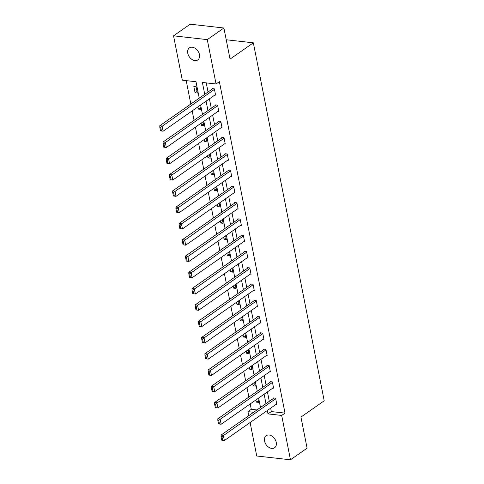 <?xml version="1.0" encoding="UTF-8"?>
<svg xmlns="http://www.w3.org/2000/svg" width="484" height="484" viewBox="0 0 484 484"><rect width="100%" height="100%" fill="white"/><g stroke="black" fill="none" stroke-linecap="round" stroke-linejoin="round"><path stroke-width="0.73" d="M199.444 54.565A7.345 5.191 55 0 1 197.817 59.925A7.345 5.191 55 0 1 191.936 59.429A7.345 5.191 55 0 1 187.774 53.252A7.345 5.191 55 0 1 189.401 47.892A7.345 5.191 55 0 1 195.288 48.388A7.345 5.191 55 0 1 199.444 54.565M276.237 442.382A7.345 5.191 55 0 1 274.609 447.736A7.345 5.191 55 0 1 268.723 447.24A7.345 5.191 55 0 1 264.567 441.063A7.345 5.191 55 0 1 266.194 435.703A7.345 5.191 55 0 1 272.075 436.199A7.345 5.191 55 0 1 276.237 442.382M199.251 98.149L196.002 81.729L182.323 80.187L173.544 35.828L190.17 24.2L223.898 28.005L230.057 59.102L253.338 42.822L324.213 400.788L300.939 417.069L307.098 448.172L290.467 459.8L256.738 455.995L250.113 422.538M248.758 415.695L247.953 411.642L253.634 412.283M250.216 403.928L251.281 409.313L247.953 411.642M186.195 80.622L190.835 104.036M192.19 110.878L194.06 120.316M195.415 127.159L197.278 136.597M198.634 143.439L200.503 152.877M201.858 159.72L203.728 169.158M205.083 176.001L206.952 185.439M208.308 192.281L210.177 201.719M211.532 208.562L213.402 218M214.757 224.842L216.62 234.28M217.975 241.123L219.845 250.561M221.2 257.403L223.07 266.841M224.425 273.684L226.294 283.122M227.649 289.964L229.519 299.402M230.874 306.245L232.743 315.683M234.099 322.526L235.962 331.964M237.317 338.806L239.187 348.244M240.542 355.087L242.411 364.525M243.767 371.367L245.636 380.805M246.991 387.648L248.861 397.086M253.338 42.822L226.228 39.767M251.281 409.313L256.962 409.954M255.891 399.959L256.32 402.131L258.601 402.385L257.845 398.592M252.666 383.679L253.096 385.851L255.377 386.105L254.626 382.312M249.441 367.398L249.871 369.57L252.152 369.824L251.402 366.031M246.217 351.118L246.646 353.29L248.927 353.544L248.177 349.75M242.998 334.837L243.422 337.009L245.703 337.263L244.952 333.47M239.774 318.557L240.203 320.729L242.478 320.983L241.728 317.189M236.549 302.276L236.978 304.448L239.259 304.702L238.503 300.909M233.324 285.996L233.754 288.168L236.035 288.422L235.284 284.628M230.1 269.715L230.529 271.887L232.81 272.141L232.06 268.348M226.875 253.434L227.305 255.6L229.585 255.861L228.835 252.067M223.656 237.154L224.08 239.32L226.361 239.58L225.611 235.787M220.432 220.873L220.861 223.039L223.136 223.299L222.386 219.506M217.207 204.593L217.637 206.759L219.917 207.019L219.161 203.226M213.982 188.312L214.412 190.478L216.693 190.738L215.943 186.945M210.758 172.032L211.187 174.198L213.468 174.458L212.718 170.664M207.533 155.751L207.963 157.917L210.244 158.177L209.493 154.384M204.315 139.471L204.738 141.637L207.019 141.897L206.269 138.103M201.09 123.19L201.519 125.356L203.794 125.616L203.044 121.823M197.865 106.91L198.295 109.075L200.576 109.336L199.819 105.542M197.351 93.055L196.111 86.793L193.83 86.533L195.07 92.795L197.351 93.055M270.659 408.163L271.336 411.575L285.009 413.118L219.379 81.663L216.058 83.992L202.379 82.449L204.732 94.313M206.251 82.885L208.053 91.99M209.409 98.833L211.278 108.271M212.633 115.113L214.503 124.551M215.858 131.394L217.727 140.832M219.083 147.674L220.952 157.112M222.307 163.955L224.177 173.393M225.532 180.236L227.395 189.674M228.751 196.516L230.62 205.954M231.975 212.797L233.845 222.235M235.2 229.077L237.069 238.515M238.424 245.358L240.294 254.796M241.649 261.638L243.519 271.076M244.874 277.919L246.737 287.357M248.092 294.199L249.962 303.637M251.317 310.48L253.186 319.918M254.542 326.76L256.411 336.199M257.766 343.041L259.636 352.479M260.991 359.322L262.86 368.76M264.216 375.602L266.079 385.04M267.434 391.883L269.304 401.321M276.098 404.358L276.83 404.442L275.59 398.181L273.315 397.927L273.418 398.447M272.879 388.077L273.605 388.162L272.365 381.9L270.09 381.646L270.193 382.166M269.655 371.797L270.387 371.881L269.146 365.62L266.865 365.366L266.968 365.886M266.43 355.516L267.162 355.601L265.922 349.339L263.641 349.079L263.744 349.605M263.205 339.236L263.937 339.32L262.697 333.059L260.416 332.798L260.519 333.325M259.981 322.955L260.713 323.04L259.472 316.778L257.192 316.518L257.294 317.044M256.756 306.674L257.488 306.759L256.248 300.497L253.973 300.237L254.076 300.764M253.537 290.394L254.263 290.479L253.023 284.217L250.748 283.957L250.851 284.483M250.313 274.113L251.045 274.198L249.804 267.936L247.524 267.676L247.626 268.203M247.088 257.833L247.82 257.918L246.58 251.656L244.299 251.396L244.402 251.922M243.863 241.552L244.595 241.637L243.355 235.375L241.074 235.115L241.177 235.641M240.639 225.272L241.371 225.356L240.131 219.095L237.85 218.835L237.953 219.361M237.414 208.991L238.146 209.076L236.906 202.814L234.631 202.554L234.734 203.08M234.196 192.711L234.922 192.795L233.681 186.534L231.406 186.273L231.509 186.8M230.971 176.43L231.703 176.515L230.463 170.253L228.182 169.993L228.285 170.519M227.746 160.15L228.478 160.234L227.238 153.972L224.957 153.712L225.06 154.239M224.522 143.869L225.254 143.954L224.013 137.692L221.732 137.432L221.835 137.958M221.297 127.588L222.029 127.673L220.789 121.411L218.508 121.151L218.611 121.678M218.072 111.308L218.804 111.393L217.564 105.131L215.289 104.871L215.392 105.397M214.848 95.027L215.58 95.112L214.339 88.85L212.065 88.59L212.167 89.117M223.898 28.005L207.273 39.634L216.058 83.992M173.544 35.828L207.273 39.634M285.009 413.118L281.688 415.447L290.467 459.8M267.337 410.493L268.009 413.905L281.688 415.447M206.087 101.156L207.957 110.594M209.312 117.443L211.175 126.875M212.53 133.723L214.4 143.155M215.755 150.004L217.625 159.436M218.98 166.284L220.849 175.716M222.204 182.565L224.074 191.997M225.429 198.845L227.298 208.277M228.654 215.126L230.517 224.558M231.872 231.406L233.742 240.838M235.097 247.687L236.966 257.119M238.322 263.968L240.191 273.399M241.546 280.248L243.416 289.68M244.771 296.529L246.64 305.961M247.996 312.809L249.859 322.241M251.214 329.09L253.084 338.522M254.439 345.37L256.308 354.802M257.663 361.651L259.533 371.083M260.888 377.931L262.758 387.363M264.113 394.212L265.982 403.644M260.501 407.48L258.631 398.042M257.276 391.199L255.407 381.761M254.052 374.918L252.182 365.481M250.827 358.638L248.964 349.2M247.608 342.357L245.739 332.919M244.384 326.077L242.514 316.639M241.159 309.796L239.29 300.358M237.934 293.516L236.065 284.078M234.71 277.235L232.84 267.797M231.485 260.955L229.622 251.517M228.267 244.674L226.397 235.236M225.042 228.394L223.172 218.956M221.817 212.113L219.948 202.675M218.593 195.832L216.723 186.394M215.368 179.552L213.498 170.114M212.143 163.271L210.28 153.833M208.925 146.991L207.055 137.553M205.7 130.71L203.831 121.272M202.475 114.43L200.606 104.992M271.336 411.575L268.009 413.905M258.274 400.758L256.32 402.131M255.05 384.477L253.096 385.851M251.831 368.197L249.871 369.57M248.607 351.916L246.646 353.29M245.382 335.636L243.422 337.009M242.157 319.355L240.203 320.729M238.933 303.075L236.978 304.448M235.708 286.794L233.754 288.168M232.489 270.514L230.529 271.887M229.265 254.233L227.305 255.6M226.04 237.953L224.08 239.32M222.815 221.672L220.861 223.039M219.591 205.391L217.637 206.759M216.366 189.111L214.412 190.478M213.148 172.83L211.187 174.198M209.923 156.55L207.963 157.917M206.698 140.269L204.738 141.637M203.474 123.989L201.519 125.356M200.249 107.708L198.295 109.075M197.024 91.428L195.07 92.795M276.727 403.922L224.37 440.543L221.757 440.186L222.67 440.289L221.944 436.635L221.031 436.532L221.757 440.186M274.041 398.005L221.061 435.068L223.336 435.322L224.37 440.543L222.67 440.289M275.692 398.701L221.944 436.635M221.061 435.068L221.031 436.532M273.502 387.642L221.146 424.262L218.532 423.905L219.446 424.008L218.72 420.354L217.812 420.251L218.532 423.905M270.822 381.725L217.836 418.787L220.117 419.041L221.146 424.262L219.446 424.008M272.474 382.421L218.72 420.354M217.836 418.787L217.812 420.251M270.278 371.361L217.927 407.982L215.307 407.625L216.221 407.728L215.495 404.073L214.587 403.971L215.307 407.625M267.598 365.444L214.612 402.506L216.892 402.761L217.927 407.982L216.221 407.728M269.249 366.14L215.495 404.073M214.612 402.506L214.587 403.971M267.059 355.081L214.702 391.701L212.083 391.344L212.996 391.447L212.276 387.793L211.363 387.69L212.083 391.344M264.373 349.164L211.387 386.226L213.668 386.48L214.702 391.701L212.996 391.447M266.025 349.859L212.276 387.793M211.387 386.226L211.363 387.69M263.834 338.8L211.478 375.421L208.864 375.064L209.772 375.167L209.052 371.512L208.138 371.409L208.864 375.064M261.148 332.883L208.162 369.945L210.443 370.2L211.478 375.421L209.772 375.167M262.8 333.579L209.052 371.512M208.162 369.945L208.138 371.409M260.61 322.519L208.253 359.14L205.639 358.783L206.553 358.886L205.827 355.232L204.913 355.129L205.639 358.783M257.924 316.603L204.944 353.665L207.219 353.919L208.253 359.14L206.553 358.886M259.575 317.298L205.827 355.232M204.944 353.665L204.913 355.129M257.385 306.239L205.028 342.86L202.415 342.503L203.328 342.605L202.602 338.951L201.689 338.848L202.415 342.503M254.699 300.322L201.719 337.384L203.994 337.638L205.028 342.86L203.328 342.605M256.351 301.018L202.602 338.951M201.719 337.384L201.689 338.848M254.161 289.958L201.804 326.579L199.19 326.222L200.104 326.325L199.378 322.671L198.47 322.568L199.19 326.222M251.48 284.041L198.494 321.104L200.775 321.358L201.804 326.579L200.104 326.325M253.132 284.737L199.378 322.671M198.494 321.104L198.47 322.568M250.936 273.678L198.585 310.298L195.966 309.941L196.879 310.044L196.153 306.39L195.246 306.287L195.966 309.941M248.256 267.761L195.27 304.823L197.551 305.077L198.585 310.298L196.879 310.044M249.907 268.457L196.153 306.39M195.27 304.823L195.246 306.287M247.717 257.397L195.361 294.018L192.741 293.661L193.654 293.764L192.934 290.11L192.021 290.007L192.741 293.661M245.031 251.48L192.045 288.543L194.326 288.797L195.361 294.018L193.654 293.764M246.683 252.176L192.934 290.11M192.045 288.543L192.021 290.007M244.493 241.117L192.136 277.737L189.522 277.38L190.43 277.483L189.71 273.829L188.796 273.726L189.522 277.38M241.806 235.2L188.821 272.262L191.101 272.516L192.136 277.737L190.43 277.483M243.458 235.896L189.71 273.829M188.821 272.262L188.796 273.726M241.268 224.836L188.911 261.457L186.298 261.1L187.205 261.203L186.485 257.548L185.572 257.446L186.298 261.1M238.582 218.919L185.602 255.982L187.877 256.236L188.911 261.457L187.205 261.203M240.233 219.615L186.485 257.548M185.602 255.982L185.572 257.446M238.043 208.556L185.687 245.176L183.073 244.819L183.987 244.922L183.261 241.268L182.347 241.165L183.073 244.819M235.357 202.639L182.377 239.701L184.652 239.955L185.687 245.176L183.987 244.922M237.009 203.334L183.261 241.268M182.377 239.701L182.347 241.165M234.819 192.275L182.462 228.896L179.848 228.539L180.762 228.642L180.036 224.987L179.128 224.885L179.848 228.539M232.138 186.358L179.153 223.42L181.433 223.675L182.462 228.896L180.762 228.642M233.79 187.054L180.036 224.987M179.153 223.42L179.128 224.885M231.594 175.994L179.243 212.615L176.624 212.258L177.537 212.361L176.811 208.707L175.904 208.604L176.624 212.258M228.914 170.078L175.928 207.14L178.209 207.394L179.243 212.615L177.537 212.361M230.566 170.773L176.811 208.707M175.928 207.14L175.904 208.604M228.375 159.714L176.019 196.335L173.399 195.978L174.313 196.081L173.593 192.426L172.679 192.323L173.399 195.978M225.689 153.797L172.703 190.859L174.984 191.113L176.019 196.335L174.313 196.081M227.341 154.493L173.593 192.426M172.703 190.859L172.679 192.323M225.151 143.433L172.794 180.054L170.18 179.697L171.088 179.8L170.368 176.146L169.454 176.043L170.18 179.697M222.465 137.517L169.479 174.579L171.759 174.833L172.794 180.054L171.088 179.8M224.116 138.212L170.368 176.146M169.479 174.579L169.454 176.043M221.926 127.153L169.569 163.773L166.956 163.417L167.863 163.519L167.143 159.865L166.23 159.762L166.956 163.417M219.24 121.236L166.26 158.298L168.535 158.552L169.569 163.773L167.863 163.519M220.892 121.932L167.143 159.865M166.26 158.298L166.23 159.762M218.701 110.872L166.345 147.493L163.731 147.136L164.645 147.239L163.919 143.585L163.005 143.482L163.731 147.136M216.015 104.955L163.035 142.018L165.31 142.272L166.345 147.493L164.645 147.239M217.667 105.651L163.919 143.585M163.035 142.018L163.005 143.482M215.477 94.592L163.12 131.212L160.506 130.855L161.42 130.958L160.694 127.304L159.787 127.201L160.506 130.855M212.797 88.675L159.811 125.737L162.092 125.991L163.12 131.212L161.42 130.958M214.448 89.371L160.694 127.304M159.811 125.737L159.787 127.201"/></g></svg>

